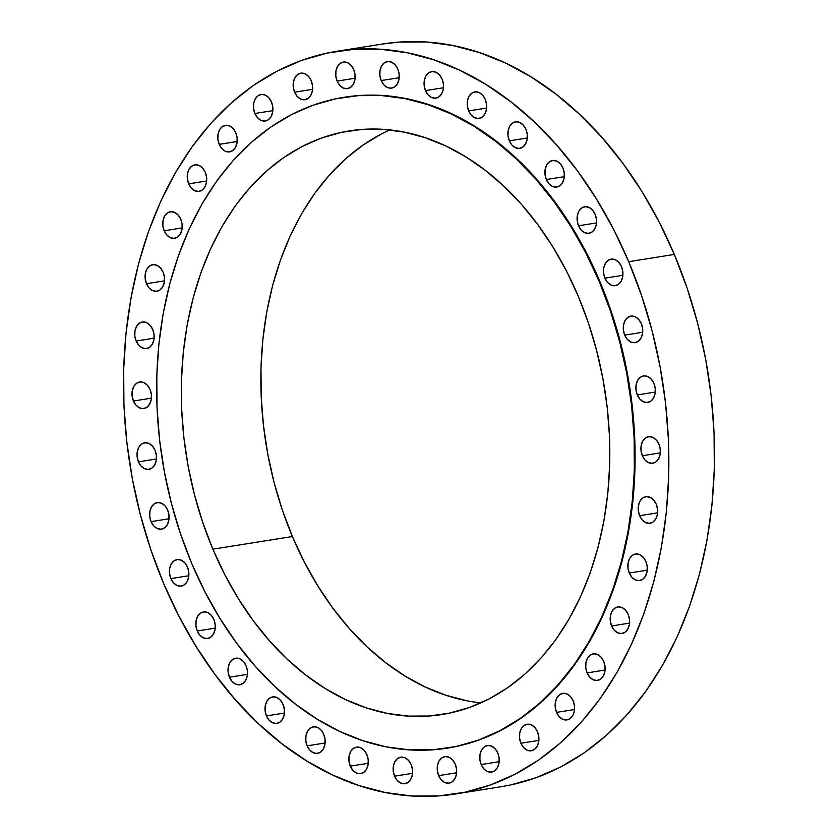 <?xml version="1.0" encoding="UTF-8"?>
<svg xmlns="http://www.w3.org/2000/svg" width="838" height="838" viewBox="0 0 838 838"><rect width="100%" height="100%" fill="white"/><g stroke="black" fill="none" stroke-linecap="round" stroke-linejoin="round"><path stroke-width="1.26" d="M337.117 81.108L355.103 78.248L337.117 81.108L339.704 85.277L343.151 87.948L346.953 88.692L350.514 87.414L353.311 84.292L354.893 79.82L355.05 74.655L353.73 69.617A13.429 9.627 81 0 1 347.54 88.618A13.429 9.627 81 0 1 337.117 81.108A13.429 9.627 81 0 1 343.318 62.096A13.429 9.627 81 0 1 353.73 69.617L351.153 65.437L347.697 62.777L343.905 62.033L340.333 63.311L337.546 66.432L335.954 70.905L335.808 76.059L337.117 81.108M381.206 80.574L399.192 77.714L381.206 80.574L383.783 84.743L387.24 87.414L391.032 88.158L394.604 86.88L397.39 83.758L398.982 79.285L399.129 74.132L397.82 69.083A13.429 9.627 81 0 1 391.618 88.095A13.429 9.627 81 0 1 381.206 80.574A13.429 9.627 81 0 1 387.397 61.562A13.429 9.627 81 0 1 397.82 69.083L395.232 64.903L391.786 62.242L387.984 61.499L384.422 62.777L381.625 65.898L380.043 70.371L379.886 75.525L381.206 80.574M425.495 90.609L443.47 87.749L425.495 90.609L428.071 94.778L431.528 97.449L435.32 98.193L438.882 96.915L441.678 93.793L443.271 89.32L443.417 84.167L442.097 79.118A13.429 9.627 81 0 1 435.907 98.13A13.429 9.627 81 0 1 425.495 90.609A13.429 9.627 81 0 1 431.685 71.597A13.429 9.627 81 0 1 442.097 79.118L439.521 74.938L436.074 72.278L432.272 71.534L428.71 72.812L425.914 75.933L424.321 80.406L424.175 85.56L425.495 90.609M468.641 110.909L486.616 108.05L468.641 110.909L471.218 115.078L474.664 117.739L478.467 118.493L482.028 117.205L484.825 114.094L486.417 109.61L486.564 104.457L485.244 99.408A13.429 9.627 81 0 1 479.053 118.42A13.429 9.627 81 0 1 468.641 110.909A13.429 9.627 81 0 1 474.832 91.897A13.429 9.627 81 0 1 485.244 99.408L482.667 95.239L479.21 92.578L475.418 91.824L471.846 93.112L469.06 96.223L467.468 100.707L467.321 105.86L468.641 110.909M509.326 140.847L527.312 137.987L509.326 140.847L511.903 145.026L515.36 147.687L519.151 148.431L522.723 147.153L525.51 144.031L527.102 139.558L527.249 134.405L525.939 129.356A13.429 9.627 81 0 1 519.738 148.368A13.429 9.627 81 0 1 509.326 140.847A13.429 9.627 81 0 1 515.527 121.835A13.429 9.627 81 0 1 525.939 129.356L523.352 125.176L519.906 122.516L516.103 121.772L512.542 123.05L509.755 126.171L508.163 130.644L508.006 135.798L509.326 140.847M546.324 179.531L564.309 176.671L546.324 179.531L548.911 183.7L552.357 186.361L556.16 187.115L559.721 185.827L562.508 182.715L564.1 178.232L564.257 173.078L562.937 168.029A13.429 9.627 81 0 1 556.736 187.042A13.429 9.627 81 0 1 546.324 179.531A13.429 9.627 81 0 1 552.525 160.519A13.429 9.627 81 0 1 562.937 168.029L560.36 163.86L556.903 161.2L553.111 160.446L549.539 161.734L546.753 164.845L545.161 169.328L545.014 174.482L546.324 179.531M578.513 225.768L596.499 222.908L578.513 225.768L581.09 229.947L584.547 232.608L588.339 233.352L591.911 232.074L594.697 228.952L596.289 224.479L596.436 219.326L595.127 214.277A13.429 9.627 81 0 1 588.925 233.289A13.429 9.627 81 0 1 578.513 225.768A13.429 9.627 81 0 1 584.715 206.756A13.429 9.627 81 0 1 595.127 214.277L592.539 210.097L589.093 207.436L585.291 206.693L581.729 207.971L578.943 211.092L577.351 215.565L577.193 220.719L578.513 225.768M604.91 278.164L622.885 275.304L604.91 278.164L607.487 282.343L610.944 285.004L614.736 285.748L618.297 284.47L621.094 281.348L622.686 276.875L622.833 271.721L621.513 266.673A13.429 9.627 81 0 1 615.322 285.685A13.429 9.627 81 0 1 604.91 278.164A13.429 9.627 81 0 1 611.101 259.152A13.429 9.627 81 0 1 621.513 266.673L618.936 262.493L615.49 259.832L611.688 259.089L608.126 260.367L605.329 263.488L603.737 267.961L603.59 273.115L604.91 278.164M624.708 335.127L642.694 332.267L624.708 335.127L627.285 339.296L630.742 341.967L634.534 342.711L638.106 341.433L640.892 338.311L642.484 333.838L642.631 328.685L641.321 323.636A13.429 9.627 81 0 1 635.12 342.648A13.429 9.627 81 0 1 624.708 335.127A13.429 9.627 81 0 1 630.899 316.115A13.429 9.627 81 0 1 641.321 323.636L638.734 319.456L635.288 316.795L631.485 316.052L627.924 317.33L625.138 320.451L623.545 324.924L623.388 330.078L624.708 335.127M637.309 394.918L655.295 392.058L637.309 394.918L639.897 399.098L643.343 401.758L647.145 402.502L650.707 401.224L653.493 398.102L655.086 393.63L655.232 388.476L653.923 383.427A13.429 9.627 81 0 1 647.722 402.439A13.429 9.627 81 0 1 637.309 394.918A13.429 9.627 81 0 1 643.511 375.906A13.429 9.627 81 0 1 653.923 383.427L651.346 379.247L647.889 376.587L644.097 375.843L640.525 377.121L637.739 380.243L636.147 384.715L636 389.869L637.309 394.918M642.337 455.736L660.323 452.876L642.337 455.736L644.914 459.905L648.371 462.566L652.163 463.32L655.735 462.031L658.521 458.92L660.114 454.437L660.26 449.283L658.951 444.234A13.429 9.627 81 0 1 652.75 463.246A13.429 9.627 81 0 1 642.337 455.736A13.429 9.627 81 0 1 648.539 436.724A13.429 9.627 81 0 1 658.951 444.234L656.364 440.065L652.917 437.405L649.115 436.65L645.553 437.939L642.767 441.05L641.175 445.533L641.018 450.687L642.337 455.736M639.635 515.716L657.61 512.856L639.635 515.716L642.212 519.885L645.669 522.545L649.46 523.3L653.022 522.011L655.819 518.9L657.411 514.417L657.558 509.263L656.238 504.214A13.429 9.627 81 0 1 650.047 523.226A13.429 9.627 81 0 1 639.635 515.716A13.429 9.627 81 0 1 645.826 496.704A13.429 9.627 81 0 1 656.238 504.214L653.661 500.045L650.215 497.374L646.412 496.63L642.851 497.919L640.054 501.03L638.462 505.503L638.315 510.667L639.635 515.716M629.275 573.035L647.261 570.175L629.275 573.035L631.862 577.214L635.309 579.875L639.111 580.619L642.673 579.341L645.459 576.219L647.051 571.746L647.198 566.593L645.889 561.544A13.429 9.627 81 0 1 639.687 580.556A13.429 9.627 81 0 1 629.275 573.035A13.429 9.627 81 0 1 635.476 554.023A13.429 9.627 81 0 1 645.889 561.544L643.312 557.364L639.855 554.704L636.063 553.96L632.491 555.238L629.705 558.359L628.112 562.832L627.966 567.986L629.275 573.035M611.593 625.965L629.568 623.105L611.593 625.965L614.17 630.145L617.616 632.805L621.419 633.549L624.98 632.271L627.777 629.149L629.359 624.677L629.516 619.523L628.196 614.474A13.429 9.627 81 0 1 622.005 633.486A13.429 9.627 81 0 1 611.593 625.965A13.429 9.627 81 0 1 617.784 606.953A13.429 9.627 81 0 1 628.196 614.474L625.619 610.294L622.163 607.634L618.371 606.89L614.799 608.168L612.012 611.29L610.42 615.762L610.274 620.916L611.593 625.965M587.103 672.893L605.088 670.033L587.103 672.893L589.68 677.062L593.136 679.733L596.928 680.477L600.5 679.199L603.287 676.077L604.879 671.605L605.026 666.451L603.706 661.402A13.429 9.627 81 0 1 597.515 680.414A13.429 9.627 81 0 1 587.103 672.893A13.429 9.627 81 0 1 593.294 653.881A13.429 9.627 81 0 1 603.706 661.402L601.129 657.222L597.683 654.562L593.88 653.818L590.319 655.096L587.522 658.218L585.94 662.69L585.783 667.844L587.103 672.893M556.558 712.394L574.543 709.535L556.558 712.394L559.145 716.563L562.591 719.224L566.394 719.978L569.955 718.69L572.752 715.579L574.334 711.095L574.491 705.942L573.171 700.893A13.429 9.627 81 0 1 566.98 719.905A13.429 9.627 81 0 1 556.558 712.394A13.429 9.627 81 0 1 562.759 693.382A13.429 9.627 81 0 1 573.171 700.893L570.594 696.724L567.137 694.053L563.346 693.309L559.774 694.597L556.987 697.708L555.395 702.181L555.248 707.345L556.558 712.394M520.901 743.254L538.876 740.394L520.901 743.254L523.478 747.433L526.924 750.094L530.726 750.838L534.288 749.56L537.085 746.438L538.677 741.965L538.824 736.812L537.504 731.763A13.429 9.627 81 0 1 531.313 750.775A13.429 9.627 81 0 1 520.901 743.254A13.429 9.627 81 0 1 527.092 724.242A13.429 9.627 81 0 1 537.504 731.763L534.927 727.583L531.47 724.922L527.678 724.179L524.117 725.457L521.32 728.578L519.728 733.051L519.581 738.205L520.901 743.254M481.19 764.56L499.176 761.7L481.19 764.56L483.767 768.729L487.224 771.389L491.016 772.144L494.588 770.855L497.374 767.744L498.966 763.261L499.113 758.107L497.803 753.058A13.429 9.627 81 0 1 491.602 772.07A13.429 9.627 81 0 1 481.19 764.56A13.429 9.627 81 0 1 487.391 745.548A13.429 9.627 81 0 1 497.803 753.058L495.216 748.889L491.77 746.229L487.967 745.474L484.406 746.763L481.62 749.874L480.027 754.357L479.881 759.511L481.19 764.56M438.651 775.642L456.637 772.783L438.651 775.642L441.228 779.811L444.685 782.483L448.477 783.226L452.049 781.938L454.835 778.827L456.427 774.354L456.574 769.19L455.254 764.141A13.429 9.627 81 0 1 449.063 783.153A13.429 9.627 81 0 1 438.651 775.642A13.429 9.627 81 0 1 444.842 756.63A13.429 9.627 81 0 1 455.254 764.141L452.677 759.972L449.231 757.311L445.428 756.557L441.867 757.845L439.07 760.956L437.488 765.44L437.331 770.593L438.651 775.642M394.562 776.177L412.547 773.317L394.562 776.177L397.149 780.346L400.595 783.006L404.398 783.76L407.959 782.472L410.756 779.361L412.338 774.878L412.495 769.724L411.175 764.675A13.429 9.627 81 0 1 404.984 783.687A13.429 9.627 81 0 1 394.562 776.177A13.429 9.627 81 0 1 400.763 757.164A13.429 9.627 81 0 1 411.175 764.675L408.598 760.506L405.142 757.845L401.35 757.091L397.778 758.38L394.991 761.491L393.399 765.974L393.252 771.128L394.562 776.177M350.284 766.142L368.259 763.282L350.284 766.142L352.861 770.311L356.307 772.971L360.11 773.725L363.671 772.437L366.468 769.326L368.06 764.843L368.207 759.689L366.887 754.64A13.429 9.627 81 0 1 360.696 773.652A13.429 9.627 81 0 1 350.284 766.142A13.429 9.627 81 0 1 356.475 747.129A13.429 9.627 81 0 1 366.887 754.64L364.31 750.471L360.853 747.81L357.061 747.056L353.489 748.344L350.703 751.456L349.111 755.939L348.964 761.093L350.284 766.142M307.137 745.841L325.113 742.981L307.137 745.841L309.714 750.02L313.171 752.681L316.963 753.425L320.525 752.147L323.321 749.025L324.914 744.553L325.06 739.399L323.74 734.35A13.429 9.627 81 0 1 317.55 753.362A13.429 9.627 81 0 1 307.137 745.841A13.429 9.627 81 0 1 313.328 726.829A13.429 9.627 81 0 1 323.74 734.35L321.164 730.17L317.717 727.51L313.915 726.766L310.353 728.044L307.556 731.165L305.964 735.638L305.818 740.792L307.137 745.841M266.442 715.903L284.428 713.044L266.442 715.903L269.029 720.072L272.476 722.733L276.278 723.487L279.84 722.199L282.626 719.088L284.218 714.605L284.365 709.451L283.055 704.402A13.429 9.627 81 0 1 276.854 723.414A13.429 9.627 81 0 1 266.442 715.903A13.429 9.627 81 0 1 272.643 696.891A13.429 9.627 81 0 1 283.055 704.402L280.479 700.233L277.022 697.572L273.23 696.818L269.658 698.106L266.872 701.217L265.279 705.701L265.133 710.854L266.442 715.903M229.444 677.219L247.43 674.36L229.444 677.219L232.021 681.388L235.478 684.059L239.27 684.803L242.842 683.525L245.628 680.404L247.22 675.931L247.367 670.777L246.058 665.728A13.429 9.627 81 0 1 239.857 684.74A13.429 9.627 81 0 1 229.444 677.219A13.429 9.627 81 0 1 235.635 658.207A13.429 9.627 81 0 1 246.058 665.728L243.47 661.549L240.024 658.888L236.222 658.144L232.66 659.422L229.874 662.544L228.282 667.017L228.125 672.17L229.444 677.219M197.255 630.983L215.24 628.123L197.255 630.983L199.842 635.152L203.288 637.812L207.091 638.566L210.652 637.278L213.439 634.167L215.031 629.684L215.177 624.53L213.868 619.481A13.429 9.627 81 0 1 207.667 638.493A13.429 9.627 81 0 1 197.255 630.983A13.429 9.627 81 0 1 203.456 611.97A13.429 9.627 81 0 1 213.868 619.481L211.291 615.312L207.834 612.651L204.043 611.897L200.471 613.186L197.684 616.297L196.092 620.78L195.945 625.934L197.255 630.983M170.868 578.587L188.843 575.727L170.868 578.587L173.445 582.756L176.891 585.416L180.694 586.171L184.255 584.882L187.052 581.771L188.644 577.288L188.791 572.134L187.471 567.085A13.429 9.627 81 0 1 181.28 586.097A13.429 9.627 81 0 1 170.868 578.587A13.429 9.627 81 0 1 177.059 559.575A13.429 9.627 81 0 1 187.471 567.085L184.894 562.916L181.437 560.245L177.646 559.501L174.074 560.79L171.287 563.901L169.695 568.374L169.548 573.538L170.868 578.587M151.06 521.624L169.046 518.764L151.06 521.624L153.647 525.793L157.094 528.453L160.896 529.207L164.458 527.919L167.244 524.808L168.836 520.325L168.993 515.171L167.673 510.122A13.429 9.627 81 0 1 161.472 529.134A13.429 9.627 81 0 1 151.06 521.624A13.429 9.627 81 0 1 157.261 502.611A13.429 9.627 81 0 1 167.673 510.122L165.096 505.953L161.64 503.292L157.848 502.538L154.276 503.827L151.489 506.938L149.897 511.421L149.751 516.575L151.06 521.624M138.459 461.832L156.444 458.973L138.459 461.832L141.035 466.001L144.492 468.662L148.284 469.406L151.856 468.128L154.642 465.017L156.235 460.533L156.381 455.38L155.072 450.331A13.429 9.627 81 0 1 148.871 469.343A13.429 9.627 81 0 1 138.459 461.832A13.429 9.627 81 0 1 144.66 442.82A13.429 9.627 81 0 1 155.072 450.331L152.485 446.162L149.038 443.491L145.236 442.747L141.674 444.035L138.888 447.146L137.296 451.619L137.139 456.783L138.459 461.832M133.431 401.014L151.416 398.155L133.431 401.014L136.018 405.194L139.464 407.855L143.267 408.598L146.828 407.32L149.614 404.199L151.207 399.726L151.353 394.572L150.044 389.523A13.429 9.627 81 0 1 143.843 408.535A13.429 9.627 81 0 1 133.431 401.014A13.429 9.627 81 0 1 139.632 382.002A13.429 9.627 81 0 1 150.044 389.523L147.467 385.344L144.01 382.683L140.218 381.939L136.646 383.217L133.86 386.339L132.268 390.812L132.121 395.965L133.431 401.014M136.144 341.035L154.119 338.175L136.144 341.035L138.72 345.214L142.167 347.875L145.969 348.618L149.531 347.341L152.327 344.219L153.92 339.746L154.066 334.592L152.746 329.544A13.429 9.627 81 0 1 146.556 348.556A13.429 9.627 81 0 1 136.144 341.035A13.429 9.627 81 0 1 142.334 322.022A13.429 9.627 81 0 1 152.746 329.544L150.17 325.364L146.713 322.703L142.921 321.96L139.349 323.238L136.563 326.359L134.97 330.832L134.824 335.986L136.144 341.035M146.493 283.715L164.478 280.856L146.493 283.715L149.07 287.884L152.526 290.545L156.318 291.299L159.89 290.011L162.677 286.9L164.269 282.416L164.416 277.263L163.106 272.214A13.429 9.627 81 0 1 156.905 291.226A13.429 9.627 81 0 1 146.493 283.715A13.429 9.627 81 0 1 152.694 264.703A13.429 9.627 81 0 1 163.106 272.214L160.519 268.045L157.073 265.384L153.27 264.63L149.709 265.918L146.922 269.029L145.33 273.513L145.184 278.666L146.493 283.715M164.185 230.785L182.16 227.926L164.185 230.785L166.762 234.954L170.219 237.615L174.011 238.369L177.583 237.081L180.369 233.97L181.961 229.486L182.108 224.333L180.788 219.284A13.429 9.627 81 0 1 174.597 238.296A13.429 9.627 81 0 1 164.185 230.785A13.429 9.627 81 0 1 170.376 211.773A13.429 9.627 81 0 1 180.788 219.284L178.211 215.115L174.765 212.454L170.962 211.7L167.401 212.988L164.604 216.099L163.012 220.583L162.865 225.736L164.185 230.785M188.665 183.857L206.651 180.998L188.665 183.857L191.253 188.026L194.699 190.687L198.501 191.441L202.063 190.153L204.86 187.042L206.441 182.558L206.598 177.405L205.279 172.356A13.429 9.627 81 0 1 199.088 191.368A13.429 9.627 81 0 1 188.665 183.857A13.429 9.627 81 0 1 194.866 164.845A13.429 9.627 81 0 1 205.279 172.356L202.702 168.187L199.245 165.526L195.453 164.772L191.881 166.06L189.095 169.171L187.503 173.655L187.356 178.808L188.665 183.857M219.21 144.356L237.196 141.496L219.21 144.356L221.787 148.536L225.244 151.196L229.036 151.94L232.608 150.662L235.394 147.54L236.986 143.068L237.133 137.914L235.824 132.865A13.429 9.627 81 0 1 229.622 151.877A13.429 9.627 81 0 1 219.21 144.356A13.429 9.627 81 0 1 225.401 125.344A13.429 9.627 81 0 1 235.824 132.865L233.236 128.685L229.79 126.025L225.988 125.281L222.426 126.559L219.629 129.68L218.048 134.153L217.89 139.307L219.21 144.356M294.578 92.19L312.564 89.331L294.578 92.19L297.165 96.37L300.612 99.031L304.414 99.774L307.975 98.496L310.762 95.375L312.354 90.902L312.501 85.748L311.191 80.699A13.429 9.627 81 0 1 304.99 99.712A13.429 9.627 81 0 1 294.578 92.19A13.429 9.627 81 0 1 300.779 73.178A13.429 9.627 81 0 1 311.191 80.699L308.614 76.52L305.158 73.859L301.366 73.115L297.794 74.393L295.007 77.515L293.415 81.988L293.269 87.142L294.578 92.19M254.878 113.497L272.853 110.637L254.878 113.497L257.455 117.666L260.901 120.326L264.703 121.081L268.265 119.792L271.062 116.681L272.654 112.198L272.8 107.044L271.481 101.995A13.429 9.627 81 0 1 265.29 121.007A13.429 9.627 81 0 1 254.878 113.497A13.429 9.627 81 0 1 261.068 94.485A13.429 9.627 81 0 1 271.481 101.995L268.904 97.826L265.447 95.155L261.655 94.411L258.094 95.7L255.297 98.811L253.705 103.284L253.558 108.448L254.878 113.497M599.306 281.715L599.924 281.61A329.491 236.222 -99 0 0 344.46 97.218A329.491 236.222 -99 0 0 344.209 97.26L358.79 95.563L382.107 95.459L405.561 98.496L428.909 104.666L451.954 113.895L474.465 126.098L496.222 141.151L517.004 158.916L536.634 179.227L554.903 201.874L571.652 226.658L586.705 253.317L599.924 281.61L599.306 281.715L610.567 311.369L619.753 342.093L626.782 373.591L631.59 405.571L634.115 437.708L634.345 469.709L632.281 501.25L627.934 532.036L621.346 561.774L612.588 590.172L601.736 616.957L588.905 641.866L574.208 664.67L557.794 685.138L539.808 703.082L520.44 718.334L499.867 730.726L478.299 740.164L455.924 746.532L432.974 749.79L409.656 749.895L386.213 746.857L362.854 740.687L339.809 731.459L317.298 719.255L295.552 704.203L274.759 686.437L255.129 666.126L236.861 643.469L220.111 618.695L205.059 592.026L191.839 563.733A329.491 236.222 81 0 1 343.842 97.313A329.491 236.222 81 0 1 599.306 281.715A329.491 236.222 81 0 1 447.314 748.135A329.491 236.222 81 0 1 191.839 563.733L180.579 534.078L171.392 503.355L164.363 471.857L159.566 439.877L157.031 407.739L156.8 375.738L158.874 344.198L163.221 313.412L169.8 283.673L178.557 255.276L189.409 228.502L202.241 203.582L216.937 180.778L233.362 160.309L251.337 142.366L270.705 127.125L291.278 114.722L312.857 105.295L335.221 98.915L358.182 95.658L381.489 95.553L404.943 98.601L428.302 104.76L451.336 113.989L473.847 126.192L495.604 141.245L516.386 159.021L536.016 179.322L554.285 201.979L571.034 226.752L586.087 253.422L599.306 281.715M466.703 700.736L445.753 695.205L425.086 686.93L404.911 675.994L385.407 662.491L366.761 646.559L349.163 628.343L332.77 608.032L317.759 585.814L304.257 561.9L292.399 536.53L212.873 549.173A295.468 211.825 81 0 1 349.184 130.917A295.468 211.825 81 0 1 578.272 296.275A295.468 211.825 81 0 1 441.972 714.531A295.468 211.825 81 0 1 212.873 549.173L292.399 536.53A295.468 211.825 -99 0 0 480.886 702.893M455.233 794.015L500.852 786.767A376.053 269.595 -99 0 0 674.328 254.438L628.71 261.686L674.328 254.438A376.053 269.595 -99 0 0 382.767 43.985L337.148 51.233A376.053 269.595 81 0 1 628.71 261.686A376.053 269.595 81 0 1 455.233 794.015A376.053 269.595 81 0 1 163.672 583.562A376.053 269.595 81 0 1 337.148 51.233M510.688 784.934L536.226 777.664L560.842 766.896L584.327 752.744L606.429 735.345L626.95 714.866L645.679 691.507L662.46 665.477L677.104 637.048L689.485 606.482L699.489 574.072L707 540.133L711.965 505L714.322 468.997L714.06 432.481L711.169 395.798L705.69 359.303L697.666 323.342L687.181 288.282L674.328 254.438L659.244 222.143L642.065 191.713L622.948 163.431L602.093 137.579L579.697 114.408L555.971 94.128L531.145 76.939L505.461 63.018L479.158 52.48L452.499 45.441L425.735 41.973L399.129 42.089L382.463 44.026M389.785 129.921A295.468 211.825 -99 0 0 292.399 536.53L282.301 509.944L274.068 482.384L267.762 454.133L263.457 425.463L261.194 396.646L260.985 367.955L262.839 339.662L266.735 312.05L272.643 285.391L280.5 259.927L290.22 235.907L301.732 213.575L314.91 193.117L329.638 174.765L345.759 158.675L363.126 145.005L381.573 133.881M212.873 549.173L224.731 574.543L238.233 598.458L253.244 620.675L269.637 640.986L287.235 659.202L305.88 675.135L325.385 688.637L345.57 699.573L366.227 707.848L387.177 713.379L408.2 716.113L429.108 716.019L449.692 713.096L469.751 707.377L489.099 698.923L507.545 687.799L524.913 674.129L541.034 658.04L555.762 639.687L568.939 619.24L580.451 596.897L590.182 572.878L598.028 547.413L603.936 520.754L607.833 493.142L609.687 464.86L609.488 436.158L607.215 407.341L602.91 378.671L596.604 350.42L588.37 322.86L578.272 296.275L566.415 270.904L552.912 246.99L537.902 224.773L521.508 204.462L503.91 186.246L485.275 170.313L465.76 156.811L445.586 145.875L424.918 137.6L403.968 132.069L382.945 129.335L362.037 129.429L341.454 132.352L321.394 138.071L302.047 146.524L283.6 157.649L266.233 171.319L250.112 187.408L235.384 205.76L222.206 226.218L210.694 248.551L200.973 272.57L193.117 298.035L187.209 324.694L183.313 352.306L181.458 380.599L181.668 409.29L183.931 438.106L188.236 466.776L194.542 495.028L202.786 522.587L212.873 549.173M447.67 748.072A329.491 236.222 -99 0 0 447.921 748.03A329.491 236.222 -99 0 0 599.924 281.61L611.185 311.265L620.371 341.998L627.4 373.497L632.198 405.477L634.733 437.614L634.963 469.605L632.9 501.155L628.552 531.941L621.964 561.67L613.207 590.067L602.354 616.852L589.523 641.761L574.826 664.565L558.401 685.044L540.426 702.988L521.058 718.229L500.485 730.631L478.917 740.059L456.542 746.438L447.66 748.072M628.71 261.686L641.562 295.531L652.048 330.601L660.072 366.552L665.55 403.047L668.441 439.73L668.703 476.246L666.346 512.248L661.381 547.382L653.87 581.321L643.867 613.73L631.485 644.296L616.841 672.736L600.06 698.756L581.331 722.126L560.811 742.604L538.698 760.003L515.223 774.155L490.597 784.913L465.069 792.193L438.871 795.911L412.265 796.027L385.501 792.559L358.842 785.52L332.539 774.982L306.855 761.061L282.029 743.872L258.303 723.592L235.907 700.421L215.052 674.569L195.935 646.287L178.756 615.857L163.672 583.562L150.819 549.718L140.334 514.658L132.31 478.697L126.831 442.202L123.94 405.519L123.678 369.003L126.035 333L131 297.867L138.511 263.928L148.515 231.518L160.896 200.952L175.54 172.523L192.321 146.493L211.05 123.134L231.571 102.655L253.673 85.256L277.158 71.104L301.774 60.336L327.312 53.066L353.51 49.348L380.117 49.222L406.88 52.7L433.539 59.739L459.842 70.266L485.527 84.188L510.352 101.377L534.078 121.657L556.474 144.838L577.33 170.68L596.447 198.962L613.625 229.392L628.71 261.686M343.842 97.313L344.46 97.218M447.314 748.135L447.921 748.03"/></g></svg>
